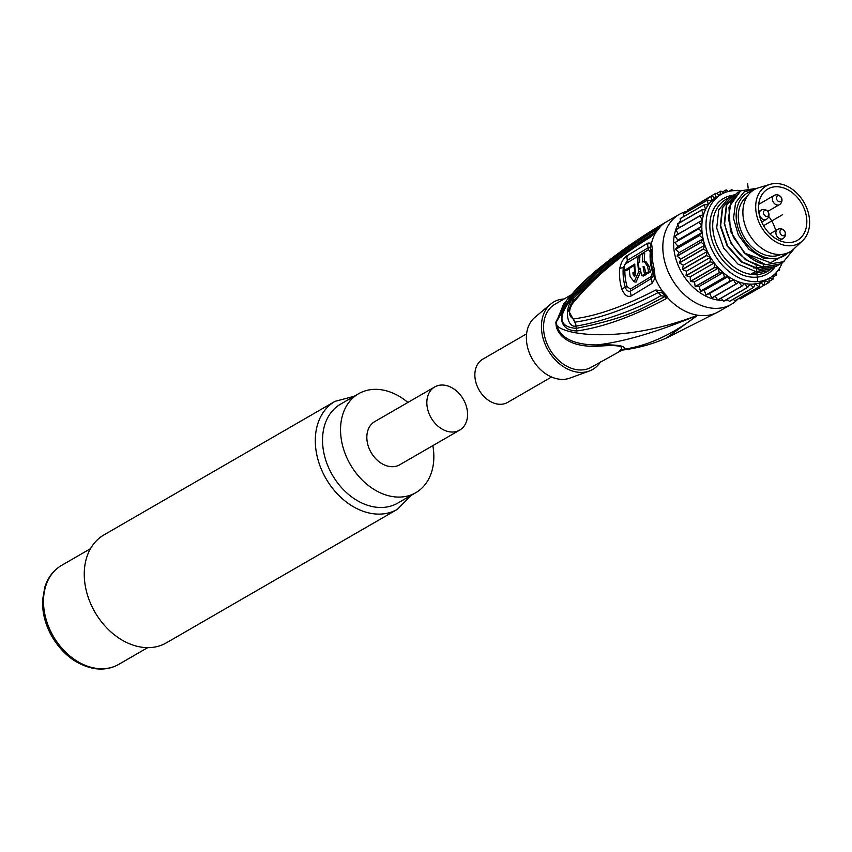 <?xml version="1.0" encoding="UTF-8"?>
<svg xmlns="http://www.w3.org/2000/svg" width="852" height="852" viewBox="0 0 852 852"><rect width="100%" height="100%" fill="white"/><g stroke="black" fill="none" stroke-linecap="round" stroke-linejoin="round"><path stroke-width="1.28" d="M779.793 186.982A29.618 22.067 -120 0 1 805.023 210.87A29.618 22.067 -120 0 1 797.472 240.296A29.618 22.067 -120 0 1 785.512 242.319A29.618 22.067 60 0 1 760.282 218.431A29.618 22.067 60 0 1 767.833 189.006A29.618 22.067 60 0 1 779.793 186.982M768.738 216.472A29.618 22.067 -120 0 1 775.714 230.541M778.781 195.63A3.291 2.449 -120 0 1 781.763 199.123A3.291 2.449 -120 0 1 779.42 201.775A3.291 2.449 -120 0 1 776.438 198.292A3.291 2.449 -120 0 1 778.781 195.63M766.427 216.461A3.291 2.449 -120 0 1 763.445 212.979A3.291 2.449 -120 0 1 765.799 210.316A3.291 2.449 -120 0 1 768.781 213.809A3.291 2.449 -120 0 1 766.427 216.461M782.924 235.748A3.291 2.449 -120 0 1 779.942 232.266A3.291 2.449 -120 0 1 782.296 229.603A3.291 2.449 -120 0 1 785.278 233.097A3.291 2.449 -120 0 1 782.924 235.748M770.038 184.351A33.047 24.623 60 0 1 779.463 183.787A33.047 24.623 -120 0 1 806.631 207.771A33.047 24.623 -120 0 1 802.616 240.711A33.047 24.623 -120 0 1 785.842 245.514A33.047 24.623 60 0 1 756.906 216.184A33.047 24.623 60 0 1 770.038 184.351L758.472 187.845A35.848 26.71 60 0 0 744.211 222.393A35.848 26.71 60 0 0 775.618 254.205A35.848 26.71 -120 0 0 793.808 248.986L802.616 240.711M747.374 196.141A33.771 25.155 60 0 0 740.75 229.848A33.771 25.155 60 0 0 769.111 255.909A33.771 25.155 60 0 0 781.082 254.46M752.369 190.891A36.37 27.094 60 0 0 742.39 237.921A36.37 27.094 60 0 0 788.121 252.756M788.728 252.48L777.258 259.072L762.955 257.964L748.961 249.359L738.364 235.109L733.529 218.368L735.553 202.84L744.009 192.009L757.087 188.313M794.224 248.603L783.52 261.692L765.575 264.695A41.567 30.97 -120 0 1 745.181 253.363L770.613 262.746L790.475 251.532M757.407 188.196L740.835 190.816L731.059 201.967L728.364 218.772L733.434 237.335L745.181 253.363M784.128 261.33L780.453 263.928L763.328 266.964C742.294 261.66 729.387 247.155 724.626 223.458L726.692 205.204L736.873 193.106L738.705 192.158M753.69 267.933L762.849 267.187M770.304 269.69L768.568 270.798L751.443 273.833L755.01 271.777L772.327 268.625M732.72 195.513L722.336 207.728L720.27 225.972L727.214 246.058L741.538 262.054L759.42 269.551L776.289 266.335M736.682 193.223L726.298 205.439L724.232 223.682L731.176 243.768L745.489 259.764L763.381 267.262L780.251 264.045M765.575 264.695L744.424 253.246L730.409 231.137L728.939 207.206L740.633 190.933M778.227 265.11L776.491 266.218L759.814 269.317L741.932 261.82L727.608 245.834L720.664 225.748L722.73 207.494L732.912 195.396L734.743 194.448M774.266 267.4L772.53 268.508L755.852 271.607L737.97 264.109L723.646 248.113L716.702 228.038L718.768 209.784L728.95 197.685L730.782 196.737M782.189 262.821A48.319 35.997 -120 0 1 769.622 277.986A48.319 35.997 -120 0 1 750.111 281.288A48.319 35.997 -120 0 1 708.949 242.33A48.319 35.997 -120 0 1 721.271 194.32A48.319 35.997 -120 0 1 740.548 190.986M769.622 277.986L765.426 280.414A48.319 35.997 -120 0 1 764.872 280.723A48.319 35.997 -120 0 1 760.25 282.726A48.319 35.997 -120 0 1 755.255 283.854A48.319 35.997 -120 0 1 749.984 284.11A48.319 35.997 -120 0 1 745.915 283.716A48.319 35.997 60 0 1 744.542 283.471L747.641 287.305A51.951 38.713 60 0 0 747.822 287.326L749.984 284.11L753.413 287.518L729.418 301.395L727.225 299.222M738.066 190.699L737.789 190.326A51.951 38.713 60 0 0 737.619 190.294L737.023 190.635M721.271 194.32L717.075 196.748A48.319 35.997 60 0 0 715.478 197.749A48.319 35.997 60 0 0 711.569 200.944A48.319 35.997 60 0 0 708.246 204.885A48.319 35.997 60 0 0 705.562 209.475A48.319 35.997 60 0 0 703.571 214.64A48.319 35.997 60 0 0 702.314 220.263A48.319 35.997 60 0 0 701.814 226.249A48.319 35.997 60 0 0 702.08 232.468A48.319 35.997 60 0 0 703.113 238.805A48.319 35.997 60 0 0 704.881 245.142A48.319 35.997 60 0 0 707.362 251.351A48.319 35.997 60 0 0 710.504 257.315A48.319 35.997 60 0 0 714.242 262.906A48.319 35.997 60 0 0 718.502 268.029A48.319 35.997 60 0 0 723.21 272.587A48.319 35.997 60 0 0 728.268 276.474A48.319 35.997 60 0 0 733.583 279.616A48.319 35.997 60 0 0 739.035 281.969A48.319 35.997 60 0 0 744.542 283.471L741.922 286.187L717.917 300.053A51.951 38.713 -120 0 1 717.746 300.01L741.751 286.134A51.951 38.713 60 0 0 741.922 286.187M747.641 287.305L723.636 301.182L721.197 298.157M747.822 287.326L723.817 301.193A51.951 38.713 -120 0 1 723.636 301.182M753.413 287.518A51.951 38.713 60 0 0 753.583 287.518L729.578 301.384A51.951 38.713 -120 0 1 729.418 301.395M753.583 287.518L755.255 283.854L758.951 286.794L734.946 300.66L733.21 299.286M758.951 286.794A51.951 38.713 60 0 0 759.111 286.751L735.106 300.628A51.951 38.713 -120 0 1 734.946 300.66M759.111 286.751L760.25 282.726L764.148 285.111L740.143 298.988L739.078 298.338M764.148 285.111A51.951 38.713 60 0 0 764.297 285.058L740.292 298.924A51.951 38.713 -120 0 1 740.143 298.988M764.297 285.058L764.872 280.723L768.887 282.534L744.744 296.347M768.887 282.534A51.951 38.713 60 0 0 769.026 282.449L769.036 278.327M769.516 278.05L773.105 279.105L769.026 281.458M773.105 279.105A51.951 38.713 60 0 0 773.211 278.987L772.839 275.803M774.308 274.557L776.694 274.887L772.988 277.028M776.694 274.887A51.951 38.713 60 0 0 776.779 274.749L776.278 272.587M778.355 269.988L779.591 269.956L777.45 271.181M779.591 269.956A51.951 38.713 60 0 0 779.665 269.796L779.26 268.657M728.013 300.01A48.319 35.997 -120 0 1 725.297 300.341M723.039 300.426A48.319 35.997 -120 0 1 717.927 300.053M717.853 300.042A48.319 35.997 -120 0 1 717.703 300.021A48.319 35.997 -120 0 1 680.663 270.691A48.319 35.997 -120 0 1 677.947 224.608M732.922 190.72L731.943 189.634A51.951 38.713 60 0 0 731.772 189.623L728.737 191.38M731.772 189.623L731.037 190.933M728.119 191.53L726.277 189.889A51.951 38.713 60 0 0 726.106 189.911L722.326 192.094M726.106 189.911L725.18 192.467M723.71 193.074L720.898 191.093A51.951 38.713 60 0 0 720.749 191.146L716.553 193.564M720.749 191.146L719.94 195.097M719.695 195.236L715.914 193.223A51.951 38.713 60 0 0 715.776 193.297L691.739 207.611M715.776 193.297L715.478 197.749L711.431 196.237L687.426 210.114A51.951 38.713 -120 0 0 687.298 210.21L687.383 211.711M711.431 196.237A51.951 38.713 60 0 0 711.303 196.343L687.298 210.21M711.303 196.343L711.569 200.944L707.522 200.082L683.517 213.948A51.951 38.713 -120 0 0 683.411 214.076L683.837 216.472M707.522 200.082A51.951 38.713 60 0 0 707.416 200.199L683.411 214.076M707.416 200.199L708.246 204.885L704.274 204.661L680.269 218.538A51.951 38.713 -120 0 0 680.184 218.687L681.11 221.829M704.274 204.661A51.951 38.713 60 0 0 704.189 204.81L680.184 218.687M704.189 204.81L705.562 209.475L701.739 209.911L677.734 223.788A51.951 38.713 -120 0 0 677.67 223.948L679.225 227.708M701.739 209.911A51.951 38.713 60 0 0 701.675 210.071L677.67 223.948M701.675 210.071L703.571 214.64L699.971 215.716L675.966 229.593A51.951 38.713 -120 0 0 675.934 229.763L678.224 233.98M699.971 215.716A51.951 38.713 60 0 0 699.939 215.897L675.934 229.763M699.939 215.897L702.314 220.263L675.008 235.834A51.951 38.713 -120 0 0 674.997 236.025L677.809 240.115L701.814 226.249L677.809 240.115M699.013 221.967A51.951 38.713 60 0 0 699.002 222.159L674.997 236.025M699.002 222.159L701.814 226.249M698.874 228.538A51.951 38.713 60 0 0 698.885 228.741L674.88 242.607A51.951 38.713 -120 0 1 674.88 242.415M698.885 228.741L702.08 232.468L699.567 235.312L675.561 249.178L678.075 246.345L702.08 232.468M674.88 242.607L678.075 246.345M699.567 235.312A51.951 38.713 60 0 0 699.598 235.514L675.593 249.38A51.951 38.713 -120 0 1 675.561 249.178M699.598 235.514L703.113 238.805L701.068 242.138L677.063 256.015L679.108 252.682L703.113 238.805M675.593 249.38L679.108 252.682M701.068 242.138A51.951 38.713 60 0 0 701.121 242.341L677.116 256.218A51.951 38.713 -120 0 1 677.063 256.015M701.121 242.341L704.881 245.142L703.347 248.901L679.342 262.778L680.876 259.019L704.881 245.142M677.116 256.218L680.876 259.019M703.347 248.901A51.951 38.713 60 0 0 703.422 249.103L679.417 262.97A51.951 38.713 -120 0 1 679.342 262.778M703.422 249.103L707.362 251.351L706.361 255.472L682.367 269.339L683.357 265.228L707.362 251.351M679.417 262.97L683.357 265.228M706.361 255.472A51.951 38.713 60 0 0 706.468 255.653L682.463 269.53A51.951 38.713 -120 0 1 682.367 269.339M706.468 255.653L710.504 257.315L710.067 261.702L686.062 275.569L686.499 271.192L710.504 257.315M682.463 269.53L686.499 271.192M710.067 261.702A51.951 38.713 60 0 0 710.185 261.873L686.179 275.75A51.951 38.713 -120 0 1 686.062 275.569M710.185 261.873L714.242 262.906L714.37 267.485L690.365 281.362L690.237 276.783L714.242 262.906M686.179 275.75L690.237 276.783M714.37 267.485A51.951 38.713 60 0 0 714.498 267.645L690.503 281.522A51.951 38.713 -120 0 1 690.365 281.362M714.498 267.645L718.502 268.029L719.194 272.704L695.189 286.581L694.497 281.905L718.502 268.029M690.503 281.522L694.497 281.905M719.194 272.704A51.951 38.713 60 0 0 719.344 272.853L695.338 286.719A51.951 38.713 -120 0 1 695.189 286.581M719.344 272.853L723.21 272.587L724.456 277.262L700.451 291.139L699.204 286.453L723.21 272.587M695.338 286.719L699.204 286.453M724.456 277.262A51.951 38.713 60 0 0 724.615 277.39L700.61 291.256A51.951 38.713 -120 0 1 700.451 291.139M724.615 277.39L728.268 276.474L730.036 281.064L706.031 294.941L704.263 290.34L728.268 276.474M700.61 291.256L704.263 290.34M730.036 281.064A51.951 38.713 60 0 0 730.207 281.171L706.202 295.037A51.951 38.713 -120 0 1 706.031 294.941M730.207 281.171L733.583 279.616L735.84 284.046L711.835 297.923L709.578 293.493L733.583 279.616M706.202 295.037L709.578 293.493M735.84 284.046A51.951 38.713 60 0 0 736.011 284.121L712.006 297.998A51.951 38.713 -120 0 1 711.835 297.923M736.011 284.121L739.035 281.969L741.751 286.134M715.222 296.134L717.746 300.01M678.735 223.203A48.319 35.997 -120 0 1 680.663 220.327M687.362 211.221A51.951 38.713 -120 0 0 679.246 214.406A51.951 38.713 -120 0 0 663.122 252.82A51.951 38.713 60 0 0 688.874 298.402A51.951 38.713 60 0 0 731.24 304.377A51.951 38.713 60 0 0 738.066 298.914M659.938 227.292L656.083 232.064L650.427 237.165C618.712 256.548 592.619 278.849 572.161 304.068L572.097 304.153C568.188 311.736 568.699 316.635 573.609 318.872L573.684 318.861C596.464 316.081 623.866 306.464 655.891 289.989L662.153 290.82L667.052 296.187L666.445 298.519A7.317 5.453 -119.8 0 1 665.05 296.507C645.528 306.07 633.377 316.837 576.208 328.371L576.857 330.97C567.73 330.619 562.65 326.838 561.606 319.606C561.159 312.546 565.004 304.281 573.119 294.813C593.94 271.905 629.127 244.417 659.086 227.324L659.938 227.292L655.88 231.936L652.057 235.365A7.317 5.421 -120.9 0 1 652.249 235.258M654.357 269.307L655.113 277.912L652.174 283.258L631.449 295.836C627.69 297.55 624.463 295.261 621.768 288.977A50.577 37.68 -120 0 1 619.67 268.721C621.055 262.331 623.589 257.943 627.296 255.568L648.021 243.033L651.524 243.161L652.27 249.029A51.951 38.713 60 0 0 652.387 259.029A51.951 38.713 60 0 0 654.357 269.307A7.274 1.576 164.3 0 0 652.962 270.67L653.218 275.452L651.418 278.455L630.629 291.043C628.414 291.959 626.646 290.745 625.304 287.39A49.32 36.753 -120 0 1 623.27 267.635L627.445 260.275L648.234 247.719L650.353 247.74L650.949 250.573M662.228 292.843L665.753 296.379L660.769 295.697A7.317 5.474 61.1 0 0 658.17 292.555L662.228 292.843A7.317 2.961 118.6 0 1 662.153 290.82A51.951 38.713 60 0 1 655.113 277.912A7.274 3.472 -168.4 0 1 653.218 275.452M667.052 296.187L665.508 295.825A4.068 0.692 111.6 0 1 665.369 296.528A7.317 5.591 -132.1 0 0 666.828 298.243M601.48 266.293C587.23 277.486 574.567 290.17 563.481 304.324L556.462 321.779L570.467 297.263L601.48 266.293C621.949 249.849 643.665 234.982 666.647 221.69A51.951 38.713 60 0 0 659.991 226.962A7.317 7.178 98.4 0 0 658.724 228.368L658.575 228.698A4.079 0.66 -123.8 0 1 658.362 228.677L658.724 228.368M622.024 350.14L624.09 349.203C648.191 345.688 672.707 334.357 697.66 315.208A51.951 38.713 60 0 0 718.641 311.662L666.296 338.095L697.66 315.208C623.92 343.718 564.61 335.337 556.835 325.421A7.317 2.29 -8.5 0 1 556.218 325.837A36.37 27.094 -120 0 1 555.983 324.016A36.37 27.094 -120 0 1 555.845 322.205L566.697 300.213M666.445 298.519C633.345 316.326 603.482 327.147 576.857 330.97M589.318 283.705L572.789 301.544L572.949 296.89C586.9 281.703 601.65 268.21 617.199 256.431C633.494 244.226 647.115 235.067 658.074 228.954L654.272 232.873C645.06 238.166 633.632 245.877 619.979 256.005C603.908 267.954 588.327 282.182 573.236 298.69L573.172 298.775C564.194 306.869 566.367 327.924 575.995 326.124L576.208 328.371C558.369 326.902 557.283 316.411 572.949 296.89L573.119 294.813M659.086 227.324A7.317 5.442 59.8 0 0 658.074 228.954L658.362 228.677A7.317 6.081 62.9 0 1 659.491 227.111M573.684 318.861A7.317 6.241 76.4 0 0 574.919 322.173C599.563 318.605 627.306 308.733 658.17 292.555A7.317 5.485 60.8 0 1 655.891 289.989M572.161 304.068A7.317 5.069 -140 0 1 572.789 301.544L571 304.175L568.699 310.98L574.919 322.173L576.069 326.114C608.52 320.693 644.57 305.485 660.769 295.697M572.097 304.153A7.317 5.08 -139.9 0 1 572.714 301.629A7.317 4.729 -140.3 0 0 573.172 298.775M571 304.175L568.71 310.842M573.609 318.872A7.317 6.241 76.9 0 0 574.834 322.184A7.317 6.134 83.1 0 1 575.995 326.124M665.753 296.379A7.317 5.261 -170.2 0 0 667.265 297.327A51.951 38.713 60 0 0 697.66 315.208C657.456 331.982 623.834 341.886 596.794 344.943C563.619 344.794 558.358 330.608 556.835 325.421A36.476 27.168 60 0 1 556.462 321.779A7.317 2.737 -3.3 0 1 555.845 322.205M666.296 338.095C652.195 344.251 637.445 348.266 622.056 350.129L591.416 367.18A36.37 27.094 -120 0 1 561.766 362.995A36.37 27.094 -120 0 1 543.736 331.087A36.37 27.094 60 0 1 555.025 304.207L571.245 294.835M619.361 351.035L620.788 349.767C624.495 345.901 616.923 344.719 598.061 346.221C564.982 347.712 556.942 331.588 556.218 325.837M620.788 349.767A7.317 7.221 30.9 0 1 624.09 349.203C626.273 345.837 617.178 344.41 596.794 344.943A7.317 2.929 -90.8 0 1 598.061 346.221M589.275 371.035L569.775 378.139A35.326 26.327 60 0 1 558.624 379.097A35.326 26.327 -120 0 1 529.305 352.76A35.326 26.327 -120 0 1 534.726 317.487L550.616 304.143A38.968 29.032 -120 0 0 544.641 343.036A38.968 29.032 -120 0 0 576.985 372.09A38.968 29.032 60 0 0 589.275 371.035A38.968 29.032 60 0 0 600.447 361.962M550.616 304.143A38.968 29.032 -120 0 1 564.045 298.988M551.553 377.021L507.685 402.378A24.942 18.584 -120 0 1 497.621 404.082A24.942 18.584 -120 0 1 476.375 383.964A24.942 18.584 -120 0 1 482.733 359.193L526.6 333.835M652.27 249.029A7.274 3.312 -175.2 0 0 650.928 250.733L650.917 259.274A50.492 37.616 -120 0 0 652.962 270.67L651.216 276.495A3.664 2.748 -119.8 0 1 651.418 278.455L652.174 283.258M626.646 263.172L648.447 249.668L650.257 251.926A3.664 1.661 -175.2 0 0 650.885 251.244M651.216 276.495L630.405 289.094L627.083 286.602A48.692 36.274 -120 0 1 624.878 270.531M639.745 259.072A49.544 36.913 60 0 0 639.65 262.203M640.118 269.232A49.544 36.913 60 0 0 640.512 271.788L638.734 271.511A51.738 38.553 -120 0 1 638.159 256.143L624.686 264.386A50.992 37.989 60 0 0 624.367 270.457L634.783 264.056A51.621 38.457 60 0 0 635.645 273.364L634.282 276.282L633.228 274.834A51.503 38.372 -120 0 1 632.898 272.778L634.687 271.692A51.589 38.436 -120 0 1 634.165 265.494L629.33 268.444A51.333 38.244 60 0 0 630.182 276.698L634.207 281.842L638.734 271.511M634.207 281.842L636.029 282.129L640.512 271.788M635.219 275.792L635.006 275.111A49.309 36.732 60 0 1 634.676 273.055L635.517 272.555M624.367 270.457L626.167 270.734L629.34 268.753M642.855 253.353L644.687 253.64A49.682 37.009 60 0 0 644.389 261.617L642.642 262.011A51.876 38.649 -120 0 1 642.855 253.353L640.033 255.025A51.802 38.596 60 0 0 639.756 262.139L638.521 262.874A51.759 38.564 60 0 0 639.053 269.072L640.278 268.337A51.802 38.596 60 0 0 641.78 275.739L644.602 274.056A51.876 38.649 -120 0 1 643.1 266.665L643.643 266.548M649.299 266.601L646.167 261.894L644.389 261.617L647.509 266.314A51.94 38.691 -120 0 0 648.692 271.66L650.513 271.937A49.746 37.062 60 0 1 649.299 266.601L647.509 266.314M644.144 266.825L643.1 266.665L644.666 267.986A51.897 38.67 60 0 0 645.848 273.332L647.658 273.609L650.513 271.937M646.167 273.375A49.682 37.009 60 0 0 646.423 274.344L644.602 274.056M641.78 275.739L643.601 276.016L646.423 274.344M639.895 256.409L638.159 256.143M634.815 265.6L634.165 265.494M635.4 271.799L634.687 271.692M634.676 273.055L632.898 272.778M645.848 273.332L648.692 271.66M640.416 269.285L639.053 269.072M103.955 534.896A62.345 46.455 60 0 0 88.054 596.847A62.345 46.455 60 0 0 141.166 647.115A62.345 46.455 60 0 0 166.353 642.855L397.383 509.326A62.345 46.455 -120 0 1 372.207 513.586A62.345 46.455 -120 0 1 371.291 513.437A62.345 46.455 -120 0 1 318.925 462.785A62.345 46.455 -120 0 1 334.996 401.367L103.955 534.896M358.596 393.73L340.587 404.136A57.148 42.579 60 0 0 322.855 446.384A57.148 42.579 60 0 0 373.858 506.865A57.148 42.579 60 0 0 374.71 507.004A57.148 42.579 60 0 0 397.788 503.095L415.787 492.69A57.148 42.579 -120 0 1 369.182 486.119A57.148 42.579 -120 0 1 340.864 435.979A57.148 42.579 -120 0 1 358.596 393.73A57.148 42.579 -120 0 1 407.884 402.453M432.837 445.628A57.148 42.579 -120 0 1 433.519 450.442A57.148 42.579 -120 0 1 415.787 492.69M434.722 386.936L374.71 421.623A24.942 18.584 60 0 0 368.352 446.395A24.942 18.584 60 0 0 389.598 466.502A24.942 18.584 60 0 0 399.673 464.798L459.675 430.122A24.942 18.584 60 0 0 466.044 405.339A24.942 18.584 60 0 0 444.797 385.232A24.942 18.584 60 0 0 434.722 386.936A24.942 18.584 60 0 0 428.364 411.718A24.942 18.584 60 0 0 449.611 431.826A24.942 18.584 60 0 0 459.675 430.122M763.552 225.695L782.658 214.651M757.662 280.542L756.48 269.03M756.448 268.7L756.107 265.483M756.075 265.089L755.905 263.534M748.12 188.164L747.63 183.446M777.216 205.044A5.304 3.951 60 0 0 779.346 204.682A5.304 5.304 0 0 0 777.514 194.852A5.304 5.304 0 0 0 774.042 195.502A5.304 3.951 60 0 0 772.402 199.421A5.304 3.951 60 0 0 777.216 205.044M761.06 210.188A5.304 3.951 60 0 0 759.42 214.108A5.304 3.951 60 0 0 764.223 219.731A5.304 3.951 60 0 0 766.363 219.369A5.304 5.304 0 0 0 764.532 209.539A5.304 5.304 0 0 0 761.06 210.188L758.717 211.541M777.557 229.476A5.304 3.951 60 0 0 775.916 233.395A5.304 3.951 60 0 0 780.72 239.018A5.304 3.951 60 0 0 782.86 238.656A5.304 5.304 0 0 0 781.028 228.826A5.304 5.304 0 0 0 777.557 229.476L769.888 233.906M763.328 266.964L763.882 264.333M768.568 270.798L767.439 271.458A41.567 30.97 -120 0 1 733.54 266.676A41.567 30.97 -120 0 1 712.943 230.21A41.567 30.97 -120 0 1 725.84 199.485L728.95 197.685M774.851 267.123A43.622 32.504 -120 0 1 736.969 272.363A43.622 32.504 -120 0 1 710.089 230.636A43.622 32.504 -120 0 1 733.199 195.236M650.353 247.74A7.274 6.592 135.6 0 1 651.524 243.161A51.951 38.713 60 0 1 656.083 232.064L655.88 231.936M650.427 237.165A7.317 5.421 -120.9 0 1 652.057 235.365C629.947 248.464 608.978 264.631 589.179 283.844M654.272 232.873A7.317 5.41 -120.9 0 1 653.367 234.385M650.96 249.881L650.928 250.744A7.274 3.312 -175.2 0 0 650.928 250.957A50.492 37.616 -120 0 0 650.917 259.274M652.27 271.341A49.757 37.073 -120 0 1 650.257 251.926M631.449 295.836A7.274 5.602 -122.3 0 1 630.629 291.043A3.664 2.812 -122.5 0 0 630.405 289.094M621.768 288.977A7.274 1.555 -15.9 0 1 625.304 287.39A3.664 0.777 -15.9 0 0 627.083 286.602M619.67 268.721A7.274 3.333 5.1 0 1 623.27 267.635A3.664 1.672 5.1 0 0 624.431 267.39M627.296 255.568A7.274 5.602 58 0 0 627.445 260.275A3.664 2.822 58.3 0 1 627.626 262.224M648.021 243.033A7.274 5.421 59.3 0 0 648.234 247.719A3.664 2.726 59.3 0 1 648.447 249.668M635.006 275.111L633.228 274.834M61.546 565.409A57.148 42.579 60 0 0 46.977 622.194A57.148 42.579 60 0 0 95.658 668.277A57.148 42.579 60 0 0 96.308 668.373A57.148 42.579 60 0 0 118.747 664.368C111.42 668.511 103.294 669.906 94.359 668.554C76.254 664.997 61.834 653.814 51.088 634.996C44.964 623.494 42.131 611.779 42.6 599.861L44.805 587.166C47.904 577.443 53.495 570.19 61.546 565.409L90.482 548.688M767.769 211.371L779.346 204.682M758.663 204.395L774.042 195.502M761.699 222.063L766.363 219.369M779.559 240.562L782.86 238.656M779.718 254.514L777.887 255.568M746.65 197.291L744.818 198.356M731.24 304.377L718.641 311.662M679.246 214.406L666.647 221.69M147.673 647.648L118.747 664.368M334.996 401.367L354.176 396.286M397.383 509.326L411.378 495.246"/></g></svg>
